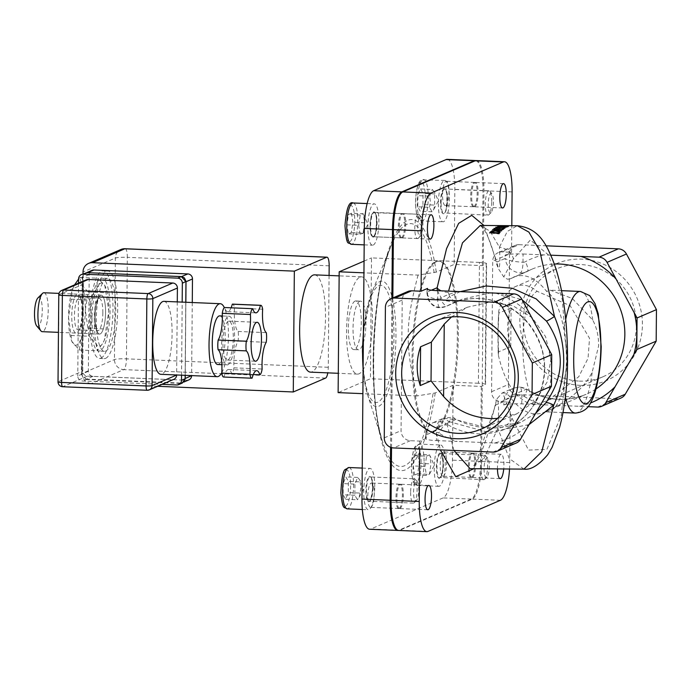 <?xml version="1.0" encoding="UTF-8"?>
<svg xmlns="http://www.w3.org/2000/svg" width="691" height="691" viewBox="0 0 691 691"><rect width="100%" height="100%" fill="white"/><g stroke="black" fill="none" stroke-linecap="round" stroke-linejoin="round"><path stroke-width="0.52" stroke-dasharray="3.46 2.59" d="M359.709 301.293A24.349 6.392 92.4 0 0 353.066 326.722A24.349 6.392 92.4 0 0 358.482 349.784A24.349 6.392 92.4 0 0 365.885 325.729A24.349 6.392 92.4 0 0 360.521 301.138A24.349 6.392 92.4 0 0 359.709 301.293M355.019 301.095A24.349 6.392 92.4 0 0 348.368 326.523A24.349 6.392 92.4 0 0 353.792 349.586A24.349 6.392 92.4 0 0 361.194 325.53A24.349 6.392 92.4 0 0 355.822 300.939A24.349 6.392 92.4 0 0 355.019 301.095M508.179 226.372L508.36 226.812L506.805 227.019L498.176 226.691L506.045 226.907L499.36 226.415L508.36 226.812L508.36 226.328M499.368 225.931L499.36 226.415M497.84 226.311L497.84 226.795M493.815 229.904L501.165 229.593L494.056 228.833L501.165 229.308M501.856 229.36L503.445 229.481L503.057 229.801L493.815 230.207L501.58 231.183L492.199 230.414L492.692 229.956M492.199 229.922L492.199 230.414M493.737 228.591L493.737 229.084M503.445 228.989L503.445 229.481M501.588 230.69L501.58 231.183M501.908 230.371L501.908 230.854M503.057 229.317L503.057 229.801M492.044 231.373L498.168 231.381M499.757 232.729L499.152 233.981L489.772 233.057L490.368 232.349M499.161 233.48L499.152 233.981M498.427 233.403L498.781 232.202L496.147 231.528L492.709 231.692L491.197 232.737L498.427 233.428M489.781 232.565L489.772 233.057M492.718 231.2L492.709 231.692M498.79 231.71L498.781 232.202M501.787 227.322L507.047 227.227L502.055 227.659L505.043 228.306L495.663 227.78L496.518 227.339M496.328 227.33L501.096 227.192M498.159 227.279L497.088 227.641L500.915 227.659L498.159 227.279L498.159 226.795M500.915 227.581L500.897 226.916M505.052 227.823L505.043 228.306M495.663 227.296L495.663 227.78M507.056 226.743L507.047 227.227M505.397 227.607L505.389 228.09M506.607 226.942L506.607 227.425M504.456 228.229L504.033 229.015L502.236 228.885L504.447 228.712M504.041 228.531L504.033 229.015M502.245 228.401L502.236 228.885M460.31 291.628L449.651 296.499L448.321 292.466L448.554 291.144M480.297 225.421L490.092 231.2L499.429 247.205L507.315 231.425L517.205 225.75M520.323 273.049A14.606 13.984 -113.3 0 0 526.214 271.969A14.606 13.984 -113.3 0 0 527.276 271.459A9.734 2.807 61.7 0 0 527.345 271.425A9.734 2.807 61.7 0 0 525.315 261.742A4.872 4.664 66.7 0 1 523.001 262.269C514.225 261.725 508.256 260.472 505.078 258.512C506.641 267.002 511.72 271.848 520.323 273.049A9.734 2.557 92.4 0 0 523.001 262.269L523.07 254.003A14.606 1.762 0.5 0 0 505.112 255.083L505.078 258.512L496.864 262.044L484.002 225.525M510.606 278.628L527.276 271.459A68.167 65.256 66.7 0 1 532.208 269.075L510.001 278.948L507.358 279.181L503.774 276.936L498.384 268.721L496.864 262.044M550.779 255.178L523.07 254.003M473.767 468.783L495.62 405.064L503.834 401.531C507.056 397.627 513.059 395.658 521.835 395.623A4.872 4.664 66.7 0 1 524.141 396.34A9.734 1.65 122.1 0 0 526.732 389.206A9.734 1.65 122.1 0 0 526.248 389.232A14.606 13.984 -113.3 0 0 519.33 387.064L513.318 388.195C507.842 390.838 504.672 395.287 503.834 401.531L503.799 404.969A14.606 1.762 -179.5 0 1 521.757 403.89L587.972 406.662M513.456 277.143C524.642 272.893 535.646 277.583 546.469 291.213L550.243 290.194L572.286 298.486L592.705 320.019C596.644 327.258 598.639 335.826 598.682 345.707L592.247 371.974C581.105 395.805 550.805 409.823 545.415 411.732L544.007 412.406C532.217 416.811 520.738 411.473 509.578 396.401L506.244 393.265L502.763 392.782L512.014 418.236A14.606 9.406 -17.1 0 1 497.84 428.342C498.937 411.516 498.738 401.566 497.252 398.5L502.184 392.98L513.318 388.195M545.415 411.732L546.607 411.879C553.957 411.629 559.563 403.397 563.424 387.159L566.015 369.97L566.577 359.51L565.955 345.941L563.925 329.59C560.116 309.274 554.303 296.482 546.469 291.213M440.167 307.512C431.72 306.243 427.496 301.026 427.504 291.87L426.969 293.606C427.384 296.689 430.951 298.477 437.671 298.961A9.734 2.557 92.4 0 0 439.847 307.573A9.734 2.557 92.4 0 0 440.167 307.512A14.606 13.984 66.7 0 0 446.058 306.433A14.606 13.984 66.7 0 0 447.12 305.923L462.175 299.186L490.524 292.889M449.651 296.499A9.734 4.068 -48.5 0 1 442.525 300.222L455.602 302.33L456.587 301.855C455.386 302.632 453.08 300.844 449.651 296.499M448.321 292.466A9.734 4.129 9.7 0 1 441.169 290.833M437.239 290.669L442.525 300.222M441.48 419.307A9.734 5.338 -124.4 0 1 448.563 421.536L454.626 418.677L455.559 419.627L443.484 418.219L441.48 419.307L435.9 430.735A9.734 6.098 169.8 0 1 447.163 424.887L448.563 421.536L488.546 432.402L529.056 424.602M439.174 421.527A14.606 13.984 66.7 0 1 446.092 423.695A9.734 1.65 122.1 0 0 438.811 433.032A4.872 4.664 -113.3 0 0 436.505 432.307C429.785 432.117 426.192 432.704 425.742 434.069L426.261 434.881C426.027 429.171 428.351 425.086 433.24 422.624L439.174 421.527A9.734 2.557 92.4 0 0 436.505 432.307L436.436 440.573A14.606 1.762 -179.5 0 1 425.708 438.776A14.606 1.762 -179.5 0 1 426.226 438.319L426.261 434.881L435.9 430.735L440.34 449.893M535.672 413.33L520.53 422.503L487.889 428.092L455.559 419.627L446.092 423.695A68.167 65.256 -113.3 0 0 505.898 428.791A68.167 65.256 -113.3 0 0 538.928 340.387A68.167 65.256 -113.3 0 0 452.052 303.539A68.167 65.256 -113.3 0 0 447.12 305.923A9.734 2.807 61.7 0 1 439.986 298.426A77.902 74.576 66.7 0 1 458.522 291.559M456.587 301.855L462.098 299.22M499.913 293.295L522.163 299.834M436.436 440.573L457.217 441.445A77.902 74.576 66.7 0 1 438.811 433.032M529.695 423.514A77.902 74.576 66.7 0 1 494.255 443L457.217 441.445M495.62 405.064L495.974 401.825L497.252 398.5M512.014 418.236L528.555 450.109L546.901 449.349L561.282 415.637L567.043 359.683L562.301 299.661L548.594 255.005L530.386 240.01L513.404 258.831A14.606 11.687 23.2 0 0 499.42 247.205C500.258 260.706 499.904 267.875 498.384 268.721M523.933 469.129L509.25 458.496L497.857 428.351M497.857 428.36L484.141 458.288L472.99 466.33C478.068 461.191 483.398 449.012 488.978 429.811L496.345 400.538M453.97 450.463L447.163 424.887M418.072 275.104C405.151 324.347 404.961 345.638 417.019 395.934L435.218 392.954L453.123 385.258L481.29 386.442L485.203 384.757A9.734 1.175 0.5 0 0 485.557 384.446A9.734 1.175 0.5 0 0 478.405 383.255L479.459 262.425A9.734 1.175 -179.5 0 1 486.611 263.616A9.734 1.175 -179.5 0 1 486.257 263.927L482.344 265.612L454.177 264.428L436.28 272.124L418.072 275.104L363.941 272.833M475.84 160.597A34.084 8.948 -87.6 0 1 483 190.699L482.344 265.612M390.596 447.31L391.892 298.357M481.29 386.442L480.634 461.355A34.084 8.948 -87.6 0 1 471.288 499.075L398.888 530.204A34.084 8.948 -87.6 0 1 398.232 530.403M471.478 477.326A12.17 3.196 92.4 0 0 474.803 464.62A12.17 3.196 92.4 0 0 472.091 453.08A12.17 3.196 92.4 0 0 468.394 465.112A12.17 3.196 92.4 0 0 471.072 477.403A12.17 3.196 92.4 0 0 471.478 477.326M399.078 508.455A12.17 3.196 92.4 0 0 402.404 495.741A12.17 3.196 92.4 0 0 399.692 484.21A12.17 3.196 92.4 0 0 395.986 496.242A12.17 3.196 92.4 0 0 398.672 508.533A12.17 3.196 92.4 0 0 399.078 508.455M401.436 237.799A12.17 3.196 92.4 0 0 404.762 225.085A12.17 3.196 92.4 0 0 402.058 213.554A12.17 3.196 92.4 0 0 398.353 225.586A12.17 3.196 92.4 0 0 401.039 237.877A12.17 3.196 92.4 0 0 401.436 237.799M473.845 206.669A12.17 3.196 92.4 0 0 477.17 193.955A12.17 3.196 92.4 0 0 474.458 182.424A12.17 3.196 92.4 0 0 470.752 194.456A12.17 3.196 92.4 0 0 473.439 206.747A12.17 3.196 92.4 0 0 473.845 206.669M435.46 261.69A85.209 22.371 -87.6 0 1 438.284 261.138A85.209 22.371 -87.6 0 1 457.071 347.21A85.209 22.371 -87.6 0 1 431.149 431.409A85.209 22.371 -87.6 0 1 412.181 350.683A85.209 22.371 -87.6 0 1 435.46 261.69M479.459 262.425L371.499 257.898L370.445 378.728L338.124 392.626M364.045 261.103L371.499 257.898M498.816 310.7L498.867 313.109L511.09 307.858A58.718 56.213 -113.3 0 0 510.753 346.632L498.531 351.883L498.427 355.399A121.728 36.658 88.3 0 1 498.081 345.483A121.728 36.658 88.3 0 1 497.986 332.803A121.728 36.658 88.3 0 1 498.289 320.624A121.728 36.658 88.3 0 1 498.816 310.7C502.297 298.123 507.876 290.056 515.572 286.515C522.577 283.664 529.764 285.271 537.149 291.317C518.483 300.62 517.784 380.672 536.156 404.399L548.179 400.331L578.773 376.707L588.05 358.292L589.527 338.288L570.144 305.681L537.149 291.317M498.289 320.624L498.867 313.109L497.986 332.803L498.531 351.883M510.753 346.632L511.09 307.858M502.184 251.904L518.993 244.683A9.734 9.32 -113.3 0 0 515.063 245.4L498.254 252.63A9.734 9.32 -113.3 0 1 502.184 251.904L511.573 252.301L505.112 255.083M511.573 252.301L511.806 225.802M451.517 316.953L467.358 307.245L489.971 302.088L512.826 305.672L532.355 317.851L545.631 336.733L550.839 359.216L547.298 381.743L535.482 400.866L516.98 413.745L497.434 418.452M407.75 291.542A9.734 9.32 66.7 0 0 402.214 300.093L401.074 430.648A9.734 9.32 66.7 0 0 410.376 440.703L419.765 441.1L426.226 438.319M419.765 441.1L419.696 449.02M509.509 469.267A34.084 8.948 92.4 0 0 509.733 462.573L510.269 402.188L500.88 401.791A9.734 9.32 -113.3 0 1 491.569 391.737L492.709 261.181A9.734 9.32 -113.3 0 1 498.254 252.63M503.799 404.969L510.269 402.188M497.468 469.232A12.17 3.196 -87.6 0 1 501.2 454.298A12.17 3.196 -87.6 0 1 503.696 469.267M494.255 443L512.333 443.752A9.734 9.32 -113.3 0 0 516.263 443.035M417.019 395.934L362.887 393.663M478.405 383.255L370.445 378.728M564.979 377.424C567.743 365.712 567.847 353.403 565.298 340.473M515.063 245.4A9.734 9.32 -113.3 0 0 509.517 253.951L492.709 261.181M491.569 391.737L508.377 384.507L509.517 253.951M597.663 407.068L617.063 398.733A9.734 9.32 -113.3 0 0 620.993 398.007M617.063 398.733L517.68 394.57L500.88 401.791M508.377 384.507A9.734 9.32 -113.3 0 0 517.68 394.57M518.993 244.683L546.037 245.815M580.561 385.371A63.589 60.877 66.7 0 1 528.295 288.467A63.589 60.877 66.7 0 1 634.476 292.915A63.589 60.877 66.7 0 1 580.561 385.371M579.308 381.095A58.718 56.213 -113.3 0 0 603.01 376.75A58.718 56.213 -113.3 0 0 631.462 300.602A58.718 56.213 -113.3 0 0 556.626 268.868A58.718 56.213 -113.3 0 0 524.409 332.958A58.718 56.213 -113.3 0 0 579.308 381.095M498.427 355.399C504.24 380.499 514.173 396.392 528.226 403.06L536.156 404.399M453.123 385.258L452.467 460.171A34.084 8.948 -87.6 0 1 443.121 497.9L370.721 529.03A34.084 8.948 -87.6 0 1 369.59 529.246M447.207 159.353A34.084 8.948 -87.6 0 1 454.833 189.515L454.177 264.428M445.678 205.495A12.17 3.196 92.4 0 0 449.003 192.78A12.17 3.196 92.4 0 0 446.291 181.249A12.17 3.196 92.4 0 0 442.585 193.273A12.17 3.196 92.4 0 0 445.272 205.572A12.17 3.196 92.4 0 0 445.678 205.495M373.278 236.616A12.17 3.196 92.4 0 0 376.604 223.91A12.17 3.196 92.4 0 0 373.891 212.37A12.17 3.196 92.4 0 0 370.186 224.402A12.17 3.196 92.4 0 0 372.872 236.702A12.17 3.196 92.4 0 0 373.278 236.616M370.912 507.28A12.17 3.196 92.4 0 0 374.237 494.566A12.17 3.196 92.4 0 0 371.525 483.035A12.17 3.196 92.4 0 0 367.828 495.058A12.17 3.196 92.4 0 0 370.514 507.358A12.17 3.196 92.4 0 0 370.912 507.28M443.311 476.151A12.17 3.196 92.4 0 0 446.636 463.436A12.17 3.196 92.4 0 0 443.933 451.905A12.17 3.196 92.4 0 0 440.227 463.929A12.17 3.196 92.4 0 0 442.914 476.229A12.17 3.196 92.4 0 0 443.311 476.151M436.392 261.734A85.209 22.371 92.4 0 0 413.123 350.717A85.209 22.371 92.4 0 0 432.091 431.443A85.209 22.371 92.4 0 0 458.012 347.253A85.209 22.371 92.4 0 0 439.217 261.181A85.209 22.371 92.4 0 0 436.392 261.734M391.529 447.613L392.842 297.951M476.315 160.571A34.084 8.948 -87.6 0 1 483.933 190.733L481.575 461.398A34.084 8.948 -87.6 0 1 472.229 499.118L399.83 530.247A34.084 8.948 -87.6 0 1 398.698 530.463M472.419 477.369A12.17 3.196 92.4 0 0 475.745 464.654A12.17 3.196 92.4 0 0 473.033 453.123A12.17 3.196 92.4 0 0 469.327 465.155A12.17 3.196 92.4 0 0 472.013 477.446A12.17 3.196 92.4 0 0 472.419 477.369M400.02 508.498A12.17 3.196 92.4 0 0 403.345 495.784A12.17 3.196 92.4 0 0 400.633 484.253A12.17 3.196 92.4 0 0 396.928 496.276A12.17 3.196 92.4 0 0 399.614 508.576A12.17 3.196 92.4 0 0 400.02 508.498M402.378 237.834A12.17 3.196 92.4 0 0 405.703 225.128A12.17 3.196 92.4 0 0 402.991 213.597A12.17 3.196 92.4 0 0 399.294 225.62A12.17 3.196 92.4 0 0 401.972 237.92A12.17 3.196 92.4 0 0 402.378 237.834M474.777 206.713A12.17 3.196 92.4 0 0 478.103 193.998A12.17 3.196 92.4 0 0 475.391 182.467A12.17 3.196 92.4 0 0 471.694 194.491A12.17 3.196 92.4 0 0 474.38 206.79A12.17 3.196 92.4 0 0 474.777 206.713M36.753 326.014A14.606 3.835 92.4 0 0 42.16 313.273A14.606 3.835 92.4 0 0 38.506 297.519A14.606 3.835 92.4 0 0 37.927 297.933M43.887 292.751A19.478 5.113 -87.6 0 1 48.223 311.209A19.478 5.113 -87.6 0 1 42.911 331.542A19.478 5.113 -87.6 0 1 42.263 331.671M100.221 333.943A19.478 5.113 -87.6 0 1 99.573 334.073A19.478 5.113 -87.6 0 1 95.28 314.396A19.478 5.113 -87.6 0 1 101.206 295.152A19.478 5.113 -87.6 0 1 105.542 313.602A19.478 5.113 -87.6 0 1 100.221 333.943M181.578 276.625A2.436 1.019 -86.3 0 1 181.75 276.745A4.872 4.664 -113.3 0 0 181.362 276.711L87.481 272.781A4.872 4.664 -113.3 0 0 87.014 272.79L84.933 273.04M182.286 383.064L180.36 383.419A2.436 1.019 93.7 0 0 180.817 383.039A4.872 4.664 -113.3 0 0 185.171 378.409L186.009 281.747A4.872 4.664 -113.3 0 0 181.75 276.745M87.014 272.79A4.872 4.664 -113.3 0 0 82.765 276.987A2.436 0.682 -2.2 0 0 82.194 277.298L84.907 273.049M82.765 276.987A4.872 4.664 -113.3 0 0 82.739 277.419L81.901 374.081A4.872 4.664 -113.3 0 0 81.918 374.513L81.339 374.444L82.194 277.298L78.61 278.836M81.918 374.513A4.872 4.664 -113.3 0 0 86.09 379.065L81.339 374.444L77.763 375.982A4.872 4.664 66.7 0 0 82.419 381.009L162.169 384.351M86.09 379.065A4.872 4.664 -113.3 0 0 86.548 379.109L180.429 383.039A4.872 4.664 -113.3 0 0 180.817 383.039M181.543 375.178L182.182 302.105M78.575 283.155L77.763 375.982M58.018 381.829A4.872 0.587 -179.5 0 1 58.191 381.674A4.872 4.664 -113.3 0 0 62.846 386.701L147.338 390.242L171.904 379.679L87.412 376.146A4.872 4.664 66.7 0 1 82.756 371.11L83.516 284.113A4.872 4.664 66.7 0 1 86.289 279.838M173.864 379.324A4.872 4.664 66.7 0 1 171.904 379.679M61.724 290.401A4.872 4.664 -113.3 0 0 58.951 294.677A4.872 0.587 0.5 0 0 58.778 294.832M188.859 379.903A4.872 4.664 66.7 0 1 186.898 380.266L93.017 376.336A4.872 4.664 66.7 0 1 88.362 371.3L89.208 274.638A4.872 4.664 66.7 0 1 91.981 270.362M192.271 302.528L191.632 375.602M157.652 386.295L91.445 383.522A9.734 9.32 66.7 0 1 82.143 373.46L114.464 359.562A9.734 1.175 -179.5 0 1 126.436 358.845A9.734 2.557 -87.6 0 1 123.767 369.625A9.734 9.32 66.7 0 1 114.464 359.562L115.345 258.063A9.734 9.32 66.7 0 1 120.89 249.511M329.08 275.459L328.277 367.292A9.734 2.557 -87.6 0 1 327.793 372.864M125.14 248.734A9.734 2.557 -87.6 0 1 127.325 257.346A9.734 1.175 0.5 0 0 115.345 258.063L83.024 271.96M314.595 274.845A48.69 12.784 -87.6 0 1 325.331 324.027A48.69 12.784 -87.6 0 1 310.527 372.147M231.105 307.797A21.438 5.632 -87.6 0 1 227.667 311.667A21.438 5.632 -87.6 0 1 224.558 307.521M223.625 377.027A9.734 2.557 92.4 0 0 223.944 376.966A21.438 5.632 -87.6 0 1 228.574 369.486A21.438 5.632 -87.6 0 1 231.684 373.641A9.734 2.557 92.4 0 0 233.973 367.845A21.438 5.632 -87.6 0 1 238.058 341.121A9.734 2.557 92.4 0 0 238.145 331.455A21.438 5.632 -87.6 0 1 234.491 308.065A9.734 2.557 92.4 0 0 232.617 304.126M227.909 364.744A24.349 6.392 92.4 0 0 234.56 339.324A24.349 6.392 92.4 0 0 229.136 316.253A24.349 6.392 92.4 0 0 221.733 340.309A24.349 6.392 92.4 0 0 227.106 364.9A24.349 6.392 92.4 0 0 227.909 364.744M228.289 321.246A19.478 5.113 92.4 0 0 222.968 341.587A19.478 5.113 92.4 0 0 227.304 360.037A19.478 5.113 92.4 0 0 233.23 340.793A19.478 5.113 92.4 0 0 228.937 321.116A19.478 5.113 92.4 0 0 228.289 321.246M234.491 308.065L262.658 309.24M238.145 331.455L266.303 332.639M238.058 341.121L266.225 342.304M233.973 367.845L262.131 369.02M231.684 373.641L253.295 374.539M223.944 376.966L252.111 378.141M219.755 315.865A24.349 6.392 -87.6 0 1 225.171 338.927A24.349 6.392 -87.6 0 1 218.52 364.356A24.349 6.392 -87.6 0 1 217.717 364.511M221.768 372.786A36.519 9.588 92.4 0 0 228.324 340.257A36.519 9.588 92.4 0 0 224.342 307.642M163.931 301.345A36.519 9.588 -87.6 0 1 172.059 335.938A36.519 9.588 -87.6 0 1 162.091 374.073A36.519 9.588 -87.6 0 1 160.873 374.315M177.276 301.898L176.637 374.971M100.074 350.864A36.519 9.588 -87.6 0 1 98.865 351.097A36.519 9.588 -87.6 0 1 90.806 314.215A36.519 9.588 -87.6 0 1 101.914 278.127A36.519 9.588 -87.6 0 1 110.05 312.721A36.519 9.588 -87.6 0 1 100.074 350.864M105.706 351.097A36.519 9.588 92.4 0 0 115.682 312.963A36.519 9.588 92.4 0 0 107.554 278.361A36.519 9.588 92.4 0 0 96.446 314.448A36.519 9.588 92.4 0 0 104.496 351.33A36.519 9.588 92.4 0 0 105.706 351.097M105.645 358.344A43.818 11.505 92.4 0 0 117.608 312.582A43.818 11.505 92.4 0 0 107.856 271.062A43.818 11.505 92.4 0 0 94.529 314.37A43.818 11.505 92.4 0 0 104.194 358.629A43.818 11.505 92.4 0 0 105.645 358.344M100.946 358.154A43.818 11.505 92.4 0 0 112.918 312.384A43.818 11.505 92.4 0 0 103.166 270.872A43.818 11.505 92.4 0 0 89.83 314.172A43.818 11.505 92.4 0 0 99.495 358.43A43.818 11.505 92.4 0 0 100.946 358.154M82.143 373.46L83.006 273.861M359.925 277.126A48.69 12.784 -87.6 0 1 361.54 276.815A48.69 12.784 -87.6 0 1 372.276 325.997A48.69 12.784 -87.6 0 1 357.463 374.107A48.69 12.784 -87.6 0 1 346.623 327.975A48.69 12.784 -87.6 0 1 359.925 277.126M83.05 311.857A16.178 4.25 92.4 0 0 81.348 299.531A16.178 4.25 92.4 0 0 79.43 297.536A16.178 4.25 92.4 0 0 74.507 313.533A16.178 4.25 92.4 0 0 78.074 329.875A16.178 4.25 92.4 0 0 80.156 328.052A16.178 4.25 92.4 0 0 83.05 311.857M82.091 311.408A19.478 5.113 -87.6 0 1 78.61 330.894A19.478 5.113 -87.6 0 1 71.812 313.412A19.478 5.113 -87.6 0 1 80.044 296.569A19.478 5.113 -87.6 0 1 82.091 311.408M102.855 312.686A16.178 4.25 -87.6 0 1 97.88 330.704A16.178 4.25 -87.6 0 1 95.963 328.709A16.178 4.25 -87.6 0 1 94.261 316.383A16.178 4.25 -87.6 0 1 97.155 300.196A16.178 4.25 -87.6 0 1 99.236 298.365A16.178 4.25 -87.6 0 1 102.855 312.686M74.559 284.882L72.952 288.233A31.648 8.309 -87.6 0 1 74.17 285.582A31.648 8.309 -87.6 0 1 81.357 284.614A31.648 8.309 -87.6 0 1 85.321 310.017A31.648 8.309 -87.6 0 1 80.882 339.031A31.648 8.309 -87.6 0 1 72.477 342.641A31.648 8.309 -87.6 0 1 71.838 341.354A31.648 8.309 -87.6 0 1 68.513 317.247A31.648 8.309 -87.6 0 1 72.952 288.233L68.513 317.247L71.89 341.475L79.327 350.017L80.882 339.031L87.887 328.268L85.321 310.017L88.206 291.991L81.357 284.614L79.966 277.471L78.61 279.06M95.22 316.832A19.478 5.113 92.4 0 0 97.267 331.671A19.478 5.113 92.4 0 0 105.498 314.828A19.478 5.113 92.4 0 0 98.701 297.346A19.478 5.113 92.4 0 0 95.22 316.832M96.429 289.209A31.648 8.309 92.4 0 0 91.989 318.223A31.648 8.309 92.4 0 0 95.954 343.626A31.648 8.309 92.4 0 0 103.14 342.667A31.648 8.309 92.4 0 0 104.358 340.015A31.648 8.309 92.4 0 0 108.798 311.002A31.648 8.309 92.4 0 0 105.473 286.886A31.648 8.309 92.4 0 0 104.833 285.599A31.648 8.309 92.4 0 0 96.429 289.209L97.984 278.223L104.833 285.599L108.798 311.002L104.358 340.015L102.95 343.012L97.345 350.778L95.954 343.626L89.104 336.249L91.989 318.223L89.424 299.972L96.429 289.209M87.887 328.268L105.913 329.02M79.327 350.017L97.345 350.778M88.206 291.991L106.224 292.751M79.966 277.471L97.984 278.223M71.087 335.498L89.104 336.249M71.398 299.22L89.424 299.972M418.124 214.322A12.17 3.196 92.4 0 0 414.799 227.037A12.17 3.196 92.4 0 0 417.511 238.568A12.17 3.196 92.4 0 0 417.917 238.49A12.17 3.196 92.4 0 0 418.4 238.145A12.17 3.196 92.4 0 0 421.208 226.536A12.17 3.196 92.4 0 0 419.377 214.737A12.17 3.196 92.4 0 0 418.53 214.245A12.17 3.196 92.4 0 0 418.124 214.322M373.2 245.08A20.695 5.433 92.4 0 0 378.858 223.469A20.695 5.433 92.4 0 0 374.246 203.862A20.695 5.433 92.4 0 0 367.949 224.307A20.695 5.433 92.4 0 0 372.518 245.21A20.695 5.433 92.4 0 0 373.2 245.08M420.404 216.793A9.786 2.565 -87.6 0 1 421.415 217.121A9.786 2.565 -87.6 0 1 422.892 226.605A9.786 2.565 -87.6 0 1 420.629 235.933A9.786 2.565 -87.6 0 1 417.727 228.341A9.786 2.565 -87.6 0 1 420.404 216.793M351.486 213.243L348.506 214.53L346.925 224.834L348.333 233.86L351.322 232.582L352.894 222.269L351.486 213.243L363.224 213.735L364.632 222.761L363.051 233.066L351.322 232.582M364.632 222.761L352.894 222.269M346.925 224.834L358.664 225.326L360.236 215.022L363.224 213.735M360.236 215.022L348.506 214.53M362.404 233.748L363.051 233.066L360.071 234.353L348.333 233.86M360.071 234.353L358.664 225.326M410.635 492.338A12.17 3.196 92.4 0 0 413.356 503.117A12.17 3.196 92.4 0 0 414.246 502.694A12.17 3.196 92.4 0 0 417.105 489.565A12.17 3.196 92.4 0 0 415.231 479.286A12.17 3.196 92.4 0 0 414.375 478.794A12.17 3.196 92.4 0 0 410.635 492.338M374.729 486.723A20.695 5.433 92.4 0 0 370.1 468.412A20.695 5.433 92.4 0 0 363.803 488.857A20.695 5.433 92.4 0 0 368.363 509.759A20.695 5.433 92.4 0 0 374.729 486.723M413.572 492.165A9.786 2.565 -87.6 0 1 417.269 481.67A9.786 2.565 -87.6 0 1 418.737 491.154A9.786 2.565 -87.6 0 1 416.474 500.483A9.786 2.565 -87.6 0 1 413.572 492.165M343.228 483.631L343.125 494.791L345.664 499.265L348.299 492.571L348.394 481.411L345.863 476.937L343.228 483.631L354.958 484.123L357.593 477.429L359.881 480.055L360.132 481.903L348.394 481.411M357.593 477.429L345.863 476.937M345.664 499.265L357.402 499.757L354.863 495.283L354.958 484.123M354.863 495.283L343.125 494.791M360.132 481.903L360.918 487.518L360.037 493.063L348.299 492.571M360.037 493.063L359.121 497.365L357.402 499.757M484.261 479.606A12.17 3.196 92.4 0 0 484.745 479.26A12.17 3.196 92.4 0 0 487.552 467.66A12.17 3.196 92.4 0 0 485.721 455.861A12.17 3.196 92.4 0 0 484.875 455.36A12.17 3.196 92.4 0 0 484.469 455.438A12.17 3.196 92.4 0 0 481.143 468.153A12.17 3.196 92.4 0 0 483.855 479.684A12.17 3.196 92.4 0 0 484.261 479.606M439.908 445.116A20.695 5.433 92.4 0 0 434.25 466.727A20.695 5.433 92.4 0 0 438.863 486.326A20.695 5.433 92.4 0 0 445.151 465.881A20.695 5.433 92.4 0 0 440.59 444.978A20.695 5.433 92.4 0 0 439.908 445.116M486.585 477.334A9.786 2.565 -87.6 0 1 484.141 466.779A9.786 2.565 -87.6 0 1 487.76 458.245A9.786 2.565 -87.6 0 1 489.237 467.729A9.786 2.565 -87.6 0 1 486.974 477.058A9.786 2.565 -87.6 0 1 486.585 477.334M414.678 474.976L417.666 473.698L419.238 463.385L417.83 454.367L414.85 455.645L413.27 465.959L414.678 474.976L426.416 475.468L425.008 466.451L426.58 456.138L414.85 455.645M425.008 466.451L413.27 465.959M417.666 473.698L429.353 474.423L434.25 465.423L430.001 455.784L430.977 463.877L429.396 474.19L426.416 475.468M419.238 463.385L430.977 463.877M426.58 456.138L429.569 454.859L417.83 454.367M429.569 454.859L430.001 455.784M491.742 201.591A12.17 3.196 92.4 0 0 489.867 191.312A12.17 3.196 92.4 0 0 489.021 190.811A12.17 3.196 92.4 0 0 485.281 204.363A12.17 3.196 92.4 0 0 488.001 215.134A12.17 3.196 92.4 0 0 488.891 214.72A12.17 3.196 92.4 0 0 491.742 201.591M438.379 203.474A20.695 5.433 92.4 0 0 443.009 221.785A20.695 5.433 92.4 0 0 449.305 201.331A20.695 5.433 92.4 0 0 444.736 180.429A20.695 5.433 92.4 0 0 438.379 203.474M493.417 201.953A9.786 2.565 -87.6 0 1 491.12 212.508A9.786 2.565 -87.6 0 1 488.252 202.964A9.786 2.565 -87.6 0 1 491.906 193.696A9.786 2.565 -87.6 0 1 493.417 201.953M422.944 204.596L423.039 193.428L420.499 188.963L417.865 195.657L417.77 206.816L420.309 211.291L422.944 204.596L434.674 205.089L433.767 209.39L432.039 211.774L429.508 207.309L417.77 206.816M432.039 211.774L420.309 211.291M420.499 188.963L432.238 189.455L434.527 192.081L434.674 205.089M434.777 193.921L423.039 193.428M429.508 207.309L430.389 201.763L429.603 196.149L417.865 195.657M429.603 196.149L432.238 189.455M505.251 226.061L505.251 226.544M503.696 226.527L503.696 227.011M506.805 226.536L506.805 227.019M491.465 231.926L491.465 232.426M496.155 231.036L496.147 231.528M499.576 226.778L499.567 227.261M497.434 226.985L497.425 227.469M543.852 254.875A77.902 74.576 -113.3 0 0 525.315 261.742M579.585 406.308A77.902 74.576 -113.3 0 0 590.451 403M524.141 396.34A77.902 74.576 -113.3 0 0 542.547 404.762M510.001 278.948L532.208 269.075A68.167 65.256 66.7 0 1 554.268 264.04M595.944 388.973A68.167 65.256 66.7 0 1 586.054 394.328A68.167 65.256 66.7 0 1 526.248 389.232L509.578 396.401M513.404 258.831L503.774 276.936M437.74 290.686L437.671 298.961A4.872 4.664 -113.3 0 0 439.986 298.426M431.4 290.194L427.504 291.87L427.53 289.365M548.861 349.344A77.902 74.576 66.7 0 1 548.499 391.261M495.559 293.105A77.902 74.576 66.7 0 1 530.636 315.545M521.757 403.89L521.835 395.623A9.734 2.557 92.4 0 0 519.658 387.003L526.732 389.206C546.123 400.702 565.894 402.412 586.054 394.328L544.007 412.406M513.491 388.126L519.641 387.003A9.734 2.557 92.4 0 0 519.33 387.064M486.257 263.927L485.203 384.757M435.218 392.954A125.676 33.004 -87.6 0 1 384.421 450.29A125.676 33.004 -87.6 0 1 386.096 258.209A125.676 33.004 -87.6 0 1 436.28 272.124M434.138 272.634A121.556 31.916 92.4 0 0 406.731 224.394A121.556 31.916 92.4 0 0 391.192 245.659A121.556 31.916 92.4 0 0 382.935 442.905A121.556 31.916 92.4 0 0 433.084 393.464M363.414 333.278A62.821 16.498 -87.6 0 1 371.784 292.587A62.821 16.498 -87.6 0 1 379.817 281.6A62.821 16.498 -87.6 0 1 394.596 360.08A62.821 16.498 -87.6 0 1 367.517 394.518A62.821 16.498 -87.6 0 1 363.112 368.389M362.801 350.622A58.7 15.418 92.4 0 0 385.742 391.028A58.7 15.418 92.4 0 0 386.623 290.099A58.7 15.418 92.4 0 0 362.801 350.622M592.705 320.019A60.86 15.979 92.4 0 0 580.431 291.455M565.765 319.121A60.86 15.979 92.4 0 0 563.925 329.59M563.424 387.159A60.86 15.979 92.4 0 0 565.368 397.247M575.344 413.08A60.86 15.979 92.4 0 0 592.247 371.974M492.942 452.087L512.333 443.752M384.265 437.869L401.074 430.648M410.376 440.703L393.568 447.932M402.214 300.093L385.405 307.314M480.634 461.355L452.467 460.171M398.888 530.204L370.721 529.03M471.288 499.075L443.121 497.9M483 190.699L454.833 189.515M509.733 462.573L481.575 461.398M512.1 191.917L483.933 190.733M427.988 531.422L399.83 530.247M500.396 500.293L472.229 499.118M89.208 274.638L82.194 277.532M185.775 302.261L185.136 375.325M88.362 371.3L81.348 374.194M176.766 384.965L180.144 383.401A2.436 0.639 92.4 0 0 180.429 383.039L186.898 380.266M93.017 376.336L86.548 379.109A2.436 0.639 -87.6 0 1 86.263 379.471L82.419 381.009M180.144 383.401L86.263 379.471M87.412 376.146L62.846 386.701M83.516 284.113L58.951 294.677L58.191 381.674L82.756 371.11M325.608 378.072L123.767 369.625L91.445 383.522M329.166 265.802L127.325 257.346L126.436 358.845L328.277 367.292M373.745 236.642A12.17 3.196 -87.6 0 1 373.339 236.719A12.17 3.196 -87.6 0 1 370.618 225.948A12.17 3.196 -87.6 0 1 374.358 212.396A12.17 3.196 -87.6 0 1 377.07 223.927A12.17 3.196 -87.6 0 1 373.745 236.642M370.022 225.983A12.663 3.325 92.4 0 0 374.971 234.698A12.663 3.325 92.4 0 0 375.161 212.932A12.663 3.325 92.4 0 0 370.022 225.983M353.127 202.973A20.695 5.433 -87.6 0 1 357.731 222.58A20.695 5.433 -87.6 0 1 352.082 244.191A20.695 5.433 -87.6 0 1 351.391 244.329M345.059 225.637A18.26 4.794 92.4 0 0 352.203 238.205A18.26 4.794 92.4 0 0 352.47 206.816A18.26 4.794 92.4 0 0 345.059 225.637M372.933 487.716A12.17 3.196 -87.6 0 1 369.599 501.182A12.17 3.196 -87.6 0 1 369.193 501.269A12.17 3.196 -87.6 0 1 366.506 488.969A12.17 3.196 -87.6 0 1 370.212 476.937A12.17 3.196 -87.6 0 1 372.933 487.716M369.124 501.649A12.663 3.325 92.4 0 0 372.199 481.549A12.663 3.325 92.4 0 0 366.377 484.054A12.663 3.325 92.4 0 0 369.124 501.649M348.972 467.522A20.695 5.433 -87.6 0 1 353.602 485.833A20.695 5.433 -87.6 0 1 347.927 508.74A20.695 5.433 -87.6 0 1 347.245 508.87M345.604 506.227A18.26 4.794 92.4 0 0 350.043 477.231A18.26 4.794 92.4 0 0 341.639 480.841A18.26 4.794 92.4 0 0 345.604 506.227M440.297 453.59A12.17 3.196 -87.6 0 1 440.703 453.512A12.17 3.196 -87.6 0 1 443.423 464.283A12.17 3.196 -87.6 0 1 439.683 477.835A12.17 3.196 -87.6 0 1 436.98 466.304A12.17 3.196 -87.6 0 1 440.297 453.59M443.086 464.214A12.663 3.325 92.4 0 0 438.137 455.499A12.663 3.325 92.4 0 0 437.947 477.256A12.663 3.325 92.4 0 0 443.086 464.214M424.101 462.409A20.695 5.433 -87.6 0 1 417.735 485.445A20.695 5.433 -87.6 0 1 413.132 465.838A20.695 5.433 -87.6 0 1 418.781 444.227A20.695 5.433 -87.6 0 1 419.472 444.097A20.695 5.433 -87.6 0 1 424.101 462.409M421.104 462.59A18.26 4.794 92.4 0 0 413.969 450.022A18.26 4.794 92.4 0 0 413.693 481.411A18.26 4.794 92.4 0 0 421.104 462.59M441.108 202.515A12.17 3.196 -87.6 0 1 444.451 189.04A12.17 3.196 -87.6 0 1 444.857 188.963A12.17 3.196 -87.6 0 1 447.535 201.262A12.17 3.196 -87.6 0 1 443.838 213.286A12.17 3.196 -87.6 0 1 441.108 202.515M443.985 188.539A12.663 3.325 92.4 0 0 440.91 208.639A12.663 3.325 92.4 0 0 446.732 206.143A12.663 3.325 92.4 0 0 443.985 188.539M422.935 179.686A20.695 5.433 -87.6 0 1 423.618 179.548A20.695 5.433 -87.6 0 1 428.178 200.45A20.695 5.433 -87.6 0 1 421.89 220.895A20.695 5.433 -87.6 0 1 417.26 202.584A20.695 5.433 -87.6 0 1 422.935 179.686M420.56 182.001A18.26 4.794 92.4 0 0 416.129 210.988A18.26 4.794 92.4 0 0 424.524 207.378A18.26 4.794 92.4 0 0 420.56 182.001M353.792 349.586L358.482 349.784M355.822 300.939L360.521 301.138M507.401 226.708L507.41 226.225M508.55 226.7L508.559 226.216M500.129 232.504L500.137 232.012M456.509 301.898L446.066 306.433L439.847 307.573C435.719 308.169 431.832 305.5 428.187 299.566L426.978 293.545M520.513 422.503C498.151 430.985 476.194 429.707 454.626 418.677C454.756 417.243 451.016 417.096 443.423 418.245M425.708 438.776L425.742 434.069C425.872 434.855 425.267 425.751 433.24 422.624M433.395 422.555L443.484 418.219M426.969 293.606L427.012 288.89M462.175 299.186L452.052 303.539C472.566 295.342 492.623 297.225 512.204 309.188C524.115 317.031 532.951 327.612 538.704 340.931C553.707 374.185 537.788 416.129 505.898 428.791L520.53 422.503M485.557 384.446L486.611 263.616M498.194 353.153L498.081 345.483M480.202 225.413L483.674 228.816C488.468 236.477 492.657 247.896 496.242 263.064L498.427 268.808M467.358 307.245L435.097 321.116M516.98 413.745L481.48 428.999M363.431 331.585L371.784 292.587L391.192 245.659C372.147 287.43 367.448 399.683 382.935 442.905L367.517 394.518L365.219 385.397L363.103 369.599M561.455 290.661L550.243 290.194M556.626 268.868L515.572 286.515M603.01 376.75L548.179 400.331M562.992 412.562L546.607 411.879M474.458 182.424L446.291 181.249M473.439 206.747L445.272 205.572M402.058 213.554L373.891 212.37M401.039 237.877L372.872 236.702M399.692 484.21L371.525 483.035M398.672 508.533L370.514 507.358M472.091 453.08L443.933 451.905M471.072 477.403L442.914 476.229M439.217 261.181L438.284 261.138M432.091 431.443L431.149 431.409M501.2 454.298L473.033 453.123M500.18 478.63L472.013 477.446M428.8 485.428L400.633 484.253M427.781 509.751L399.614 508.576M431.158 214.771L402.991 213.597M430.139 239.095L401.972 237.92M503.558 183.642L475.391 182.467M502.538 207.965L474.38 206.79M101.206 295.152L59.011 293.39M99.573 334.073L58.45 332.354M185.862 302.261L185.231 375.334M183.702 382.123L182.398 382.684M86.686 272.643L85.511 273.144M227.304 360.037L255.471 361.22M228.937 321.116L257.104 322.3M227.667 311.667L255.825 312.85M228.574 369.486L256.741 370.67M221.88 364.684L227.106 364.9M222.364 315.968L229.136 316.253M107.554 278.361L101.914 278.127M104.496 351.33L98.865 351.097M99.495 358.43L104.194 358.629M103.166 270.872L107.856 271.062M361.54 276.815L339.134 275.873M357.463 374.107L338.288 373.304M81.348 299.531L80.044 296.569M80.156 328.052L78.61 330.894M78.074 329.875L97.88 330.704M79.43 297.536L99.236 298.365M95.963 328.709L97.267 331.671M97.155 300.196L98.701 297.346M417.511 238.568L373.339 236.719C373.943 234.957 372.587 240.718 375.792 231.822C376.845 219.997 376.552 213.64 374.902 212.75L418.53 214.245M421.415 217.121L419.377 214.737M420.629 235.933L418.4 238.145M364.192 244.864L372.518 245.21M367.146 203.56L374.246 203.862M363.008 233.308L367.906 224.307L363.665 214.668M413.356 503.117L369.4 501.225C369.201 499.127 369.979 507.367 372.544 488.978C371.49 470.925 370.013 479.113 370.212 476.937L390.329 477.783M391.27 477.827L414.375 478.794M417.269 481.67L415.231 479.286M416.474 500.483L414.246 502.694M362.334 509.509L368.363 509.759M362.239 468.075L370.1 468.412M359.121 497.365L363.76 488.857L359.881 480.055M483.855 479.684L440.262 477.524C441.057 474.726 441.834 479.597 443.069 464.222C441.506 446.904 440.746 456.267 440.703 453.512L484.875 455.36M487.76 458.245L485.721 455.861M486.974 477.058L484.745 479.26M438.863 486.326L417.735 485.445C414.488 483.087 413.313 487.708 411.344 469.439C412.173 454.687 413.65 446.887 415.783 446.041L419.472 444.097L440.59 444.978M489.021 190.811L444.857 188.963C445.306 190.768 444.434 184.912 446.887 194.05C446.947 205.918 446.127 212.232 444.408 212.975L488.001 215.134M491.906 193.696L489.867 191.312M491.12 212.508L488.891 214.72M444.736 180.429L421.951 179.859C420.137 180.109 415.965 183.711 415.498 204.89C417.468 223.167 418.634 218.537 421.89 220.895L443.009 221.785M433.767 209.39L438.396 200.882L434.527 192.081"/><path stroke-width="1.04" d="M499.705 225.879L508.36 226.328L497.84 226.311L507.298 226.294L499.705 225.94M501.165 229.308L501.856 229.36M492.692 229.472L501.174 229.11L494.056 228.35L503.445 228.989L493.815 229.714L501.588 230.69L493.815 229.904M499.757 232.729L499.93 231.58L499.161 233.48L489.781 232.565L492.044 230.889L496.527 230.664L499.93 231.58L500.068 232.271M498.168 231.381L499.921 232.072M498.427 232.927L498.79 231.71L496.155 231.036L492.718 231.2L491.206 232.236L498.427 232.927L498.427 233.403M498.427 233.428L498.781 232.202M491.206 232.236L491.197 232.694M489.772 233.057L492.476 231.278M498.686 233.1L498.79 231.71M501.096 227.192L501.787 227.322M496.328 227.425L497.477 227.14M497.088 227.158L500.923 227.175L498.159 226.795L497.088 227.374M500.915 227.581L500.897 226.916M501.657 227.399L495.663 227.296L499.835 226.622L502.046 226.985L501.657 227.624M502.046 226.985L507.056 226.743L502.055 227.175M504.456 228.229L502.245 228.401L504.456 228.229M448.554 291.144L462.478 242.852L480.288 225.421L517.343 225.75L528.9 232.107L539.766 250.842L554.493 316.504L536.147 298.883L512.42 288.285L486.067 285.97L460.31 291.628M517.205 225.75L517.343 225.75C539.481 227.987 546.745 245.866 552.636 259.652C563.631 287.879 568.538 325.763 567.371 373.295C566.413 393.801 563.821 411.819 559.58 427.366L552.092 447.371L547.626 454.851C538.444 465.414 530.541 470.182 523.933 469.129L470.035 468.671M626.452 254.012L656.45 309.628L637.059 317.964L607.061 262.355L626.452 254.012A9.734 9.32 -113.3 0 0 618.367 248.838L598.976 257.182L550.779 255.178M656.45 309.628L656.174 341.173L625.234 394.233L605.843 402.577L636.782 349.508L637.059 317.964M441.169 290.833A9.734 4.129 9.7 0 1 437.144 287.724L437.239 290.669M529.056 424.602L553.716 405.185A14.606 4.034 37.4 0 0 545.769 402.888L535.672 413.33M523.933 469.129L541.718 451.828L553.716 405.176C566.775 376.414 567.035 346.856 554.493 316.504A14.606 1.218 -34.9 0 1 546.486 321.099C565.091 348.627 564.858 375.895 545.769 402.888M490.524 292.889L499.913 293.295M522.163 299.834L546.486 321.099M427.53 289.365L427.539 288.432A14.606 1.762 0.5 0 0 427.012 288.89A14.606 1.762 0.5 0 0 437.74 290.686L513.646 293.865L494.255 302.2A9.734 9.32 66.7 0 1 502.34 307.374L521.731 299.039A9.734 9.32 -113.3 0 0 513.646 293.865M501.113 447.595L532.061 394.535L551.453 386.2L520.513 439.26L501.113 447.595A9.734 9.32 66.7 0 1 492.942 452.087L393.568 447.932A9.734 9.32 66.7 0 1 384.265 437.869L385.405 307.314A9.734 9.32 66.7 0 1 394.881 298.046L411.681 290.816L421.069 291.213L421.596 230.829L393.438 229.645A34.084 8.948 -87.6 0 1 402.784 191.925L475.183 160.796A34.084 8.948 -87.6 0 1 476.315 160.571L504.473 161.754A34.084 8.948 92.4 0 0 503.342 161.97L430.942 193.1A34.084 8.948 92.4 0 0 421.596 230.829M521.731 299.039L551.729 354.656L532.338 362.991L502.34 307.374M470.035 468.645L453.97 450.463M391.892 298.357L392.497 229.602A34.084 8.948 -87.6 0 1 401.842 191.882L474.242 160.753A34.084 8.948 -87.6 0 1 475.373 160.537A34.084 8.948 -87.6 0 1 475.84 160.597M398.232 530.403A34.084 8.948 -87.6 0 1 397.757 530.429A34.084 8.948 -87.6 0 1 390.13 500.267L390.596 447.31M363.941 272.833L339.177 271.796L364.045 261.103M511.806 225.802L512.1 191.917A34.084 8.948 92.4 0 0 504.473 161.754M427.539 288.432L421.069 291.213M502.944 207.887A12.17 3.196 -87.6 0 1 502.538 207.965A12.17 3.196 -87.6 0 1 499.852 195.674A12.17 3.196 -87.6 0 1 503.558 183.642A12.17 3.196 -87.6 0 1 506.27 195.173A12.17 3.196 -87.6 0 1 502.944 207.887M430.545 239.017A12.17 3.196 -87.6 0 1 430.139 239.095A12.17 3.196 -87.6 0 1 427.453 226.803A12.17 3.196 -87.6 0 1 431.158 214.771A12.17 3.196 -87.6 0 1 433.87 226.303A12.17 3.196 -87.6 0 1 430.545 239.017M497.434 418.452L492.044 418.616C472.549 418.029 456.406 410.67 443.605 396.539L431.029 380.905L420.249 385.543A58.718 56.213 66.7 0 1 420.586 346.77L431.365 342.131L444.235 324.088L451.517 316.953M457.779 433.343A58.718 56.213 66.7 0 1 402.879 385.207A58.718 56.213 66.7 0 1 435.097 321.116A58.718 56.213 66.7 0 1 458.798 316.772A58.718 56.213 66.7 0 1 513.698 364.908A58.718 56.213 66.7 0 1 481.48 428.999A58.718 56.213 66.7 0 1 457.779 433.343M419.696 449.02L419.238 501.485A34.084 8.948 92.4 0 0 426.865 531.647A34.084 8.948 92.4 0 0 427.988 531.422L500.396 500.293A34.084 8.948 92.4 0 0 509.509 469.267M503.696 469.267A12.17 3.196 -87.6 0 1 500.586 478.543A12.17 3.196 -87.6 0 1 500.18 478.63A12.17 3.196 -87.6 0 1 497.468 469.232M428.178 509.673A12.17 3.196 -87.6 0 1 427.781 509.751A12.17 3.196 -87.6 0 1 425.095 497.46A12.17 3.196 -87.6 0 1 428.8 485.428A12.17 3.196 -87.6 0 1 431.504 496.959A12.17 3.196 -87.6 0 1 428.178 509.673M496.872 451.37L516.263 443.035A9.734 9.32 -113.3 0 0 520.513 439.26M587.972 406.662L597.663 407.068A9.734 9.32 66.7 0 0 605.843 402.577M598.976 257.182A9.734 9.32 66.7 0 1 607.061 262.355M362.887 393.663L338.124 392.626L339.177 271.796M601.593 406.343L620.993 398.007A9.734 9.32 -113.3 0 0 625.234 394.233M546.037 245.815L618.367 248.838M656.174 341.173L636.782 349.508M551.453 386.2L551.729 354.656M532.061 394.535L532.338 362.991M494.255 302.2L394.881 298.046M457.546 312.496A63.589 60.877 -113.3 0 0 403.63 404.952A63.589 60.877 -113.3 0 0 509.811 409.4A63.589 60.877 -113.3 0 0 457.546 312.496M390.942 298.762L407.75 291.542A9.734 9.32 66.7 0 1 411.681 290.816M397.757 530.429L369.59 529.246A34.084 8.948 -87.6 0 1 361.972 499.083L364.33 228.427A34.084 8.948 -87.6 0 1 373.676 190.707L446.075 159.578A34.084 8.948 -87.6 0 1 447.207 159.353L475.373 160.537M420.586 346.77L420.249 385.543M426.865 531.647L398.698 530.463A34.084 8.948 -87.6 0 1 391.071 500.301L391.529 447.613M392.842 297.951L393.438 229.645M42.471 293.433L37.927 297.933A14.606 3.835 92.4 0 0 34.55 311.857A14.606 3.835 92.4 0 0 36.753 326.014L40.899 330.877A19.478 5.113 -87.6 0 1 37.97 311.995A19.478 5.113 -87.6 0 1 42.471 293.433A19.478 5.113 -87.6 0 1 43.248 292.88A19.478 5.113 -87.6 0 1 43.887 292.751L59.011 293.39M58.45 332.354L42.263 331.671A19.478 5.113 -87.6 0 1 40.899 330.877M87.36 272.669A2.436 0.639 92.4 0 0 87.282 272.643A2.436 0.639 92.4 0 0 87.196 272.66L181.292 276.607A2.436 1.019 -86.3 0 1 181.422 276.59A2.436 1.019 -86.3 0 1 181.578 276.625M181.077 276.59A2.436 0.639 -87.6 0 1 181.163 276.573L87.196 272.66M182.182 302.105L182.346 283.18A4.872 4.664 66.7 0 0 177.699 278.145L181.292 276.607L185.948 281.626A2.436 0.734 -2.5 0 0 186.034 281.427A2.436 0.734 -2.5 0 0 185.991 281.297M78.575 283.155L78.61 278.836A4.872 4.664 66.7 0 1 81.383 274.56L86.936 272.651L83.343 274.197L177.699 278.145M185.136 375.325L185.145 378.849M178.727 384.602A4.872 4.664 66.7 0 0 181.5 380.326L185.102 378.772L182.286 383.064L178.727 384.602A4.872 4.664 66.7 0 1 176.766 384.965L162.169 384.351M181.5 380.326L181.543 375.178M81.383 274.56A4.872 4.664 66.7 0 1 83.343 274.197M61.594 382.425A4.872 0.587 -179.5 0 1 58.018 381.829A4.872 4.872 0 0 0 62.682 386.735A4.872 1.278 -87.6 0 1 61.594 382.425L62.354 295.428A4.872 1.278 -87.6 0 1 63.684 290.039A4.872 4.664 -113.3 0 0 61.724 290.401A4.872 4.872 0 0 0 58.778 294.832A4.872 0.587 0.5 0 0 62.354 295.428L146.846 298.97A4.872 0.587 0.5 0 0 152.832 298.607A4.872 4.664 -113.3 0 0 148.176 293.58A4.872 1.278 92.4 0 0 146.846 298.97L146.086 385.967A4.872 1.278 92.4 0 0 147.174 390.277A4.872 4.872 0 0 0 149.299 389.879A4.872 4.664 -113.3 0 0 152.072 385.604A4.872 0.587 -179.5 0 1 146.086 385.967L61.594 382.425M62.846 386.701A4.872 1.278 -87.6 0 1 62.682 386.735L147.174 390.277M147.338 390.242A4.872 4.664 -113.3 0 0 149.299 389.879L173.864 379.324A4.872 4.664 66.7 0 0 176.637 375.04L152.072 385.604L152.832 298.607L177.397 288.043L177.276 301.898M61.724 290.401L86.289 279.838A4.872 4.664 66.7 0 1 88.249 279.484L172.741 283.016A4.872 4.664 66.7 0 1 177.397 288.043M191.632 375.602L191.632 375.628A4.872 4.664 66.7 0 1 188.859 379.903L183.702 382.123M86.686 272.643L91.981 270.362A4.872 4.664 66.7 0 1 93.941 270L187.822 273.93A4.872 4.664 66.7 0 1 192.478 278.965L192.271 302.528M327.793 372.864A9.734 2.557 -87.6 0 1 325.608 378.072L293.286 391.97L157.652 386.295M120.89 249.511A9.734 9.32 66.7 0 1 124.821 248.795A9.734 2.557 -87.6 0 1 125.14 248.734A9.734 9.734 0 0 0 120.89 249.511L88.569 263.409A9.734 9.32 66.7 0 1 92.499 262.692L124.821 248.795L326.662 257.242A9.734 2.557 -87.6 0 1 326.99 257.182A9.734 2.557 -87.6 0 1 329.166 265.802L329.08 275.459M83.006 273.861L83.024 271.96A9.734 9.32 66.7 0 1 88.569 263.409M293.286 391.97L294.34 271.14L326.662 257.242M338.288 373.304L310.527 372.147A48.69 12.784 -87.6 0 1 299.687 326.014A48.69 12.784 -87.6 0 1 312.98 275.165A48.69 12.784 -87.6 0 1 314.595 274.845L339.134 275.873M252.716 308.704L224.558 307.521A9.734 2.557 92.4 0 0 222.269 313.317A21.438 5.632 -87.6 0 1 218.183 340.032A9.734 2.557 92.4 0 0 218.097 349.706A21.438 5.632 -87.6 0 1 221.751 373.097A9.734 2.557 92.4 0 0 223.625 377.027L251.792 378.21A9.734 2.557 92.4 0 0 252.111 378.141A21.438 5.632 -87.6 0 1 256.741 370.67A21.438 5.632 -87.6 0 1 259.851 374.816A9.734 2.557 92.4 0 0 262.131 369.02A21.438 5.632 -87.6 0 1 266.225 342.304A9.734 2.557 92.4 0 0 266.303 332.639A21.438 5.632 -87.6 0 1 262.658 309.24A9.734 2.557 92.4 0 0 260.783 305.31A9.734 2.557 92.4 0 0 260.455 305.37A21.438 5.632 -87.6 0 1 255.825 312.85A21.438 5.632 -87.6 0 1 252.716 308.704A9.734 2.557 92.4 0 0 250.436 314.5A21.438 5.632 -87.6 0 1 246.35 341.216A9.734 2.557 92.4 0 0 246.264 350.881A21.438 5.632 -87.6 0 1 249.917 374.272A9.734 2.557 92.4 0 0 251.792 378.21M260.783 305.31L232.617 304.126A9.734 2.557 92.4 0 0 232.297 304.195A21.438 5.632 -87.6 0 1 231.105 307.797M256.456 322.429A19.478 5.113 -87.6 0 1 257.104 322.3A19.478 5.113 -87.6 0 1 261.397 341.976A19.478 5.113 -87.6 0 1 255.471 361.22A19.478 5.113 -87.6 0 1 251.135 342.762A19.478 5.113 -87.6 0 1 256.456 322.429M222.269 313.317L250.436 314.5M232.297 304.195L260.455 305.37M253.295 374.539L259.851 374.816M221.751 373.097L249.917 374.272M218.097 349.706L246.264 350.881M218.183 340.032L246.35 341.216M221.88 364.684L217.717 364.511A24.349 6.392 -87.6 0 1 212.344 339.92A24.349 6.392 -87.6 0 1 219.755 315.865L222.364 315.968M224.342 307.642A36.519 9.588 92.4 0 0 220.256 303.703A36.519 9.588 92.4 0 0 209.148 339.782A36.519 9.588 92.4 0 0 217.207 376.673A36.519 9.588 92.4 0 0 218.416 376.431A36.519 9.588 92.4 0 0 221.768 372.786M217.207 376.673L160.873 374.315A36.519 9.588 -87.6 0 1 152.823 337.424A36.519 9.588 -87.6 0 1 163.931 301.345L220.256 303.703M294.34 271.14L92.499 262.692M78.61 279.06L74.559 284.882M492.044 230.889L492.044 231.373M490.368 231.856L490.368 232.349M615.966 278.862A77.902 74.576 -113.3 0 0 580.889 256.421M633.828 354.578A77.902 74.576 -113.3 0 0 634.191 312.66M590.451 403A77.902 74.576 -113.3 0 0 615.025 386.83M554.268 264.04A68.167 65.256 66.7 0 1 621.209 311.52A68.167 65.256 66.7 0 1 595.944 388.973M484.002 225.525L471.737 215.324L458.643 223.366L446.55 248.665L437.144 287.724L431.4 290.194M431.374 342.131L431.037 380.896M443.605 396.539L444.235 324.088M440.34 449.893L455.715 476.652L473.767 468.783M363.112 368.389A62.821 16.498 -87.6 0 1 362.585 351.123A62.821 16.498 -87.6 0 1 363.414 333.278M600.85 346.822A51.125 13.423 -87.6 0 1 580.103 399.528A51.125 13.423 -87.6 0 1 580.872 311.632A51.125 13.423 -87.6 0 1 600.85 346.822M565.368 397.247A60.86 15.979 92.4 0 0 575.344 413.08C582.893 412.328 588.093 408.666 590.952 402.102C595.236 395.027 600.574 376.25 601.196 346.519L598.276 313.939L595.003 303.556L589.734 295.61L580.431 291.455A60.86 15.979 92.4 0 0 565.765 319.121M392.497 229.602L364.33 228.427M390.13 500.267L361.972 499.083M474.242 160.753L446.075 159.578M401.842 191.882L373.676 190.707M391.071 500.301L419.238 501.485M503.342 161.97L475.183 160.796M430.942 193.1L402.784 191.925M182.346 283.18L186.034 281.427L184.203 277.713L181.163 276.573A2.436 0.639 -87.6 0 1 181.241 276.599M185.862 302.261L186.009 281.747M185.11 378.53L191.632 375.628M185.957 281.868L185.775 302.261M172.741 283.016L148.176 293.58L63.684 290.039L88.249 279.484M186.043 281.729L192.478 278.965M187.822 273.93L181.603 276.607M87.748 272.669L93.941 270M346.761 226.017A20.695 5.433 -87.6 0 1 353.127 202.973C349.059 201.116 346.346 208.691 344.973 225.715C346.856 248.743 348.229 241.133 351.391 244.329A20.695 5.433 -87.6 0 1 346.761 226.017M348.972 467.522L345.284 469.465C343.159 470.312 341.682 478.112 340.853 492.864C342.822 511.141 343.997 506.512 347.245 508.87A20.695 5.433 -87.6 0 1 342.684 487.976A20.695 5.433 -87.6 0 1 348.972 467.522L362.239 468.075M507.401 226.708L507.41 226.225M498.971 232.046L498.962 232.547M501.096 227.019L501.087 227.503M363.103 369.599L362.455 350.924L363.431 331.585M580.431 291.455L561.455 290.661M575.344 413.08L562.992 412.562M185.231 375.334L185.188 378.823L182.269 383.073M58.778 294.832L58.018 381.829M326.99 257.182L125.14 248.734M351.391 244.329L364.192 244.864M353.127 202.973L367.146 203.56M390.329 477.783L391.27 477.827M347.245 508.87L362.334 509.509"/></g></svg>
